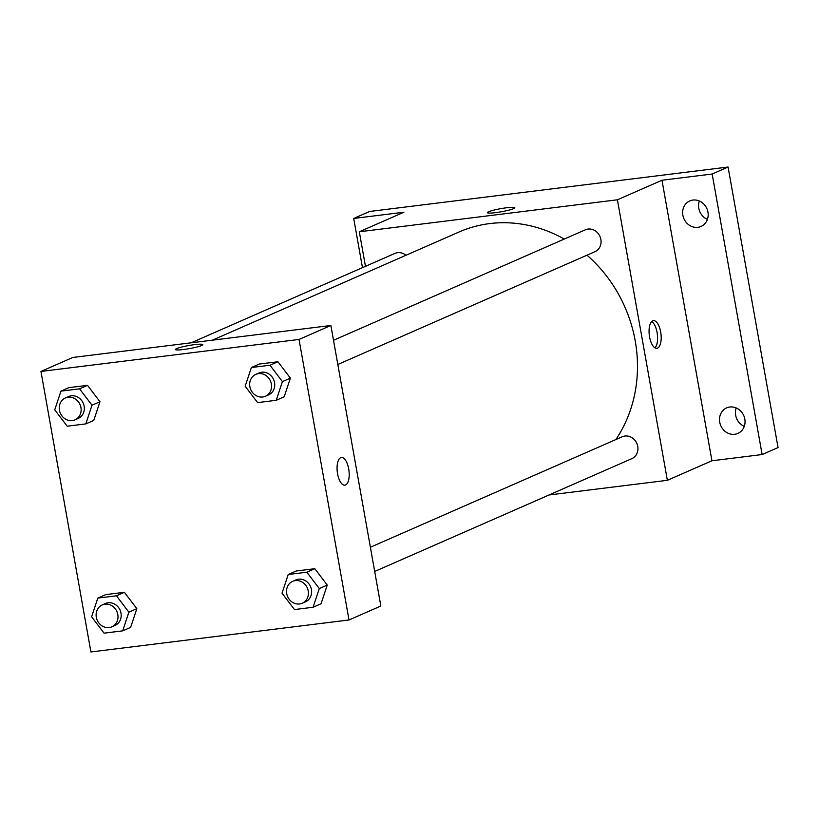 <?xml version="1.0" encoding="UTF-8"?>
<svg xmlns="http://www.w3.org/2000/svg" width="819" height="819" viewBox="0 0 819 819"><rect width="100%" height="100%" fill="white"/><g stroke="black" fill="none" stroke-linecap="round" stroke-linejoin="round"><path stroke-width="1.23" d="M736.199 407.954A13.943 12.541 -113.7 0 0 744.276 426.371M699.334 200.993A13.943 12.541 -113.7 0 0 707.411 219.4M362.469 267.649L353.706 218.448L369.625 211.466L728.081 167.035L778.05 447.563L762.131 454.545L711.946 460.769L661.977 180.241L712.161 174.027L728.081 167.035M353.706 218.448L403.89 212.223L359.316 231.777L617.403 199.795L661.977 180.241M513.646 208.64A13.943 1.577 169.9 0 1 498.382 212.244A13.943 1.577 169.9 0 1 487.377 212.643A13.943 1.577 169.9 0 1 500.818 208.65A13.943 1.577 169.9 0 1 514.823 207.76A13.943 1.577 169.9 0 1 513.646 208.64M692.987 200.051A13.943 12.541 66.3 0 1 707.534 210.36A13.943 12.541 66.3 0 1 701.013 226.453A13.943 12.541 66.3 0 1 697.839 227.324A13.943 12.541 66.3 0 1 683.292 217.015A13.943 12.541 66.3 0 1 689.813 200.921A13.943 12.541 66.3 0 1 692.987 200.051M729.852 407.012A13.943 12.541 66.3 0 1 744.399 417.332A13.943 12.541 66.3 0 1 737.878 433.415A13.943 12.541 66.3 0 1 734.704 434.285A13.943 12.541 66.3 0 1 720.157 423.976A13.943 12.541 66.3 0 1 726.678 407.882A13.943 12.541 66.3 0 1 729.852 407.012M712.161 174.027L762.131 454.545M617.403 199.795L667.372 480.313L711.946 460.769M667.372 480.313L549.006 494.983M615.857 439.568A135.422 121.847 -113.7 0 0 635.227 340.939A135.422 121.847 -113.7 0 0 586.998 255.19M564.26 239.066A135.422 121.847 -113.7 0 0 458.947 232.033L212.438 340.161M365.469 266.339L359.316 231.777M337.827 364.486L594.922 251.709A11.947 10.749 -113.7 0 0 600.87 239.435A11.947 10.749 -113.7 0 0 585.319 229.822L333.517 340.284M405.968 255.272A11.947 10.749 -113.7 0 0 394.901 253.419L191.155 342.803M370.383 547.246L622.184 436.783A11.947 10.749 66.3 0 1 636.834 443.407A11.947 10.749 66.3 0 1 631.787 458.671L374.692 571.457M649.559 336.916A13.943 5.876 -97.1 0 1 653.408 320.638A13.943 5.876 -97.1 0 1 660.953 333.743A13.943 5.876 -97.1 0 1 656.838 348.3A13.943 5.876 -97.1 0 1 649.559 336.916M651.689 321.539A13.943 5.876 -97.1 0 1 657.34 334.193A13.943 5.876 -97.1 0 1 654.954 347.85M487.377 212.643A13.943 1.577 169.9 0 1 500.818 208.65A13.943 1.577 169.9 0 1 514.823 207.76M72.789 357.473L330.876 325.491L380.845 606.009L349.007 619.973L90.919 651.965L40.95 371.437L72.789 357.473M40.95 371.437L299.037 339.455L330.876 325.491M201.648 345.516A13.943 1.577 169.9 0 1 186.384 349.109A13.943 1.577 169.9 0 1 175.368 349.508A13.943 1.577 169.9 0 1 188.82 345.516A13.943 1.577 169.9 0 1 202.825 344.625A13.943 1.577 169.9 0 1 201.648 345.516M105.774 594.604L124.396 592.301L136.834 608.681L130.641 627.364L136.834 608.681L124.396 592.301L105.774 594.604L97.809 598.095L116.441 595.792L128.87 612.172L122.686 630.855L104.054 633.169L91.626 616.789L97.809 598.095M259.316 364.046L277.948 361.742L290.376 378.122L284.193 396.805L290.376 378.122L277.948 361.742L259.316 364.046L251.361 367.536L269.983 365.233L282.422 381.613L276.228 400.296L257.606 402.6L245.168 386.23L251.361 367.536M299.037 339.455L349.007 619.973M68.909 387.643L87.531 385.339L99.969 401.719L93.775 420.403L99.969 401.719L87.531 385.339L68.909 387.643L60.944 391.134L79.566 388.83L92.004 405.21L85.821 423.894L67.189 426.197L54.75 409.828L60.944 391.134M296.181 571.007L314.813 568.703L327.242 585.083L321.058 603.767L327.242 585.083L314.813 568.703L296.181 571.007L288.227 574.498L306.849 572.194L319.287 588.574L313.093 607.258L294.471 609.571L282.033 593.191L288.227 574.498M337.561 473.781A13.943 5.876 -97.1 0 1 341.41 457.504A13.943 5.876 -97.1 0 1 348.955 470.608A13.943 5.876 -97.1 0 1 344.84 485.165A13.943 5.876 -97.1 0 1 337.561 473.781M341.41 457.504A13.943 5.876 -97.1 0 1 348.955 470.618A13.943 5.876 -97.1 0 1 344.84 485.165M175.368 349.518A13.943 1.577 169.9 0 1 188.82 345.516A13.943 1.577 169.9 0 1 202.825 344.625M302.272 603.224L305.456 601.822A11.947 10.749 -113.7 0 0 311.415 589.547A11.947 10.749 -113.7 0 0 295.864 579.934L292.68 581.336A11.947 10.749 -113.7 0 0 287.633 596.601A11.947 10.749 -113.7 0 0 302.272 603.224A11.947 10.749 -113.7 0 0 308.231 590.949A11.947 10.749 -113.7 0 0 292.68 581.336M306.849 572.194L314.813 568.703M319.287 588.574L327.242 585.083M313.093 607.258L321.058 603.767M111.865 626.822L115.049 625.419A11.947 10.749 -113.7 0 0 120.997 613.144A11.947 10.749 -113.7 0 0 105.446 603.531L102.262 604.934A11.947 10.749 -113.7 0 0 97.215 620.198A11.947 10.749 -113.7 0 0 111.865 626.822A11.947 10.749 -113.7 0 0 117.813 614.547A11.947 10.749 -113.7 0 0 102.262 604.934M116.441 595.792L124.396 592.301M128.87 612.172L136.834 608.681M122.686 630.855L130.641 627.364M265.407 396.253L268.591 394.86A11.947 10.749 -113.7 0 0 274.549 382.586A11.947 10.749 -113.7 0 0 258.999 372.973L255.815 374.375A11.947 10.749 -113.7 0 0 250.768 389.629A11.947 10.749 -113.7 0 0 265.407 396.253A11.947 10.749 -113.7 0 0 271.365 383.978A11.947 10.749 -113.7 0 0 255.815 374.375M269.983 365.233L277.948 361.742M282.422 381.613L290.376 378.122M276.228 400.296L284.193 396.805M75 419.85L78.184 418.458A11.947 10.749 -113.7 0 0 84.132 406.183A11.947 10.749 -113.7 0 0 68.581 396.57L65.397 397.973A11.947 10.749 -113.7 0 0 60.35 413.226A11.947 10.749 -113.7 0 0 75 419.85A11.947 10.749 -113.7 0 0 80.948 407.575A11.947 10.749 -113.7 0 0 65.397 397.973M79.566 388.83L87.531 385.339M92.004 405.21L99.969 401.719M85.821 423.894L93.775 420.403"/></g></svg>
